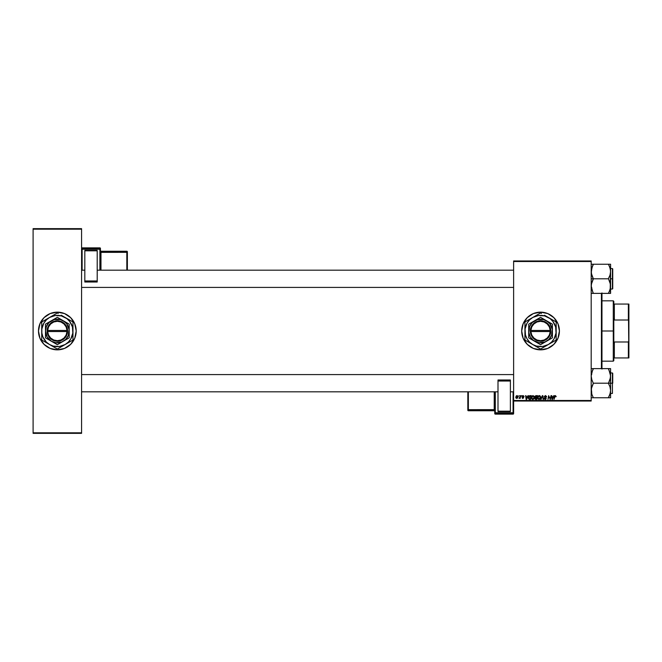 <?xml version="1.0" encoding="UTF-8"?>
<svg xmlns="http://www.w3.org/2000/svg" width="662" height="662" viewBox="0 0 662 662"><rect width="100%" height="100%" fill="white"/><g stroke="black" fill="none" stroke-linecap="round" stroke-linejoin="round"><path stroke-width="0.99" d="M540.556 312.15A18.85 18.85 0 0 0 521.697 331A18.85 18.85 0 0 0 540.556 349.85A18.85 18.85 0 0 1 521.697 331A18.85 18.85 0 0 1 540.556 312.15L547.772 313.581L553.887 317.669L557.975 323.784L559.407 331L557.975 338.216L553.887 344.331L547.772 348.419L540.556 349.85L533.34 348.419L527.225 344.331L523.137 338.216L521.697 331L523.137 323.784L527.225 317.669L533.34 313.581L540.556 312.15A18.85 18.85 0 0 1 559.407 331A18.85 18.85 0 0 1 540.556 349.85A18.85 18.85 0 0 0 559.407 331A18.85 18.85 0 0 0 540.556 312.15M57.337 312.15A18.85 18.85 0 0 0 38.487 331A18.85 18.85 0 0 0 57.337 349.85A18.85 18.85 0 0 1 38.487 331A18.85 18.85 0 0 1 57.337 312.15L64.553 313.581L70.677 317.669L74.765 323.784L76.196 331L74.765 338.216L70.677 344.331L64.553 348.419L57.337 349.85L50.13 348.419L44.006 344.331L39.919 338.216L38.487 331L39.919 323.784L44.006 317.669L50.13 313.581L57.337 312.15A18.85 18.85 0 0 1 76.196 331A18.85 18.85 0 0 1 57.337 349.85A18.85 18.85 0 0 0 76.196 331A18.85 18.85 0 0 0 57.337 312.15M513.621 260.969L591.191 260.969L591.191 261.507L513.621 261.507L513.621 400.493L591.191 400.493L591.191 260.969L513.621 260.969L513.621 261.507L513.621 260.969M527.937 395.644L526.613 399.418L526.133 399.418L525.611 395.644L526.133 396.67L527.473 396.67L526.133 396.67L525.611 395.644L526.133 399.418L528.359 395.644L526.613 399.418L526.133 399.418L526.009 395.644M535.335 397.556L534.871 398.499L535.393 397.581L534.871 398.499L535.914 399.418L534.871 398.499L535.393 397.581L535.004 396.381L535.79 395.669L537.519 395.644L536.882 399.418L534.987 399.012L535.393 397.581L534.921 396.819L535.393 399.352L536.882 399.418L537.519 395.644L536.005 395.644L537.519 395.644L536.882 399.418L535.326 399.327M555.732 396.406L555.327 396.033L554.814 396.745L553.97 399.418L554.433 396.654L555.435 395.595L556.088 396.77L555.004 396.174L553.97 399.418L554.69 395.926L555.352 395.595L554.433 396.654L553.97 399.418L555.327 396.033L556.088 396.77L555.211 396.05M549.46 397.994L548.897 396.215L547.971 399.418L548.616 395.644L550.114 398.838L551.032 395.644L550.387 399.418L548.897 396.215L547.971 399.418L548.616 395.644L550.114 398.838L550.238 397.945L550.114 398.838L548.616 395.644L547.971 399.418L548.897 396.215L550.387 399.418L551.032 395.644L549.973 399.418M545.794 398.483L545.14 399.02L545.794 398.483L545.14 399.02L545.794 398.483L545.14 399.02L545.794 398.483L545.14 399.02L544.421 398.416L545.14 399.02L545.794 398.483L544.23 396.703L545.298 395.595L546.522 396.381L546.183 396.919L545.587 396.05L544.619 396.596L546.067 397.994L546.117 398.863L544.917 399.451L544.032 398.483L545.074 399.02L545.794 398.549L544.23 396.703L545.794 398.483L545.14 399.02L544.032 398.292L545.132 399.467L546.183 398.466L544.619 396.67L545.38 396.033L546.58 396.869L545.538 395.595M541.127 399.418L542.352 395.644L542.848 395.644L543.428 399.418L542.534 396.182L540.705 399.418L542.534 396.182L543.428 399.418L542.848 395.644L542.352 395.644L542.848 395.644L543.03 399.418M537.709 397.788L538.645 395.81L539.646 395.628L540.415 396.248L540.54 398.102L539.646 399.31L538.347 399.26L537.726 398.085L539.017 399.467L540.134 398.896L540.655 397.225L539.356 395.595L537.709 397.788M516.997 395.595L515.772 397.291L516.261 395.917L517.196 395.611L517.874 396.29L517.775 397.564L516.981 398.4L515.979 398.077L515.772 397.291L516.691 398.433L517.932 396.687L516.997 395.595L517.932 396.687M553.746 395.644L552.422 399.418L551.942 399.418L551.421 395.644L551.942 396.67L553.283 396.67L551.942 396.67L551.421 395.644L551.942 399.418L554.168 395.644L552.422 399.418L551.942 399.418L551.818 395.644M531.445 397.788L532.372 395.81L534.11 396.182L534.267 398.102L533.373 399.31L532.074 399.26L531.445 397.936L532.745 399.467L533.87 398.896L534.383 397.225L533.092 395.595L531.445 397.788M529.6 395.711L531.247 395.644L530.61 399.418L528.533 398.772L528.64 396.621L529.526 395.735L528.359 397.87L529.186 399.368L530.61 399.418L531.247 395.644L530.13 395.644L531.247 395.644L530.61 399.418L529.674 399.418M522.848 398.094L522.384 397.556L522.906 398.094L523.278 397.49L522.186 396.389L523.112 395.595L524.023 396.248L522.624 396.174L523.708 397.655L522.541 398.392L521.995 397.605L522.848 398.094L523.319 397.713L522.235 396.662L522.351 395.917L523.112 395.595L522.186 396.389L523.319 397.713L521.995 397.605L522.889 398.433L523.708 397.655L522.583 396.356L523.096 395.934L524.047 396.521L523.096 395.934L522.583 396.356L523.708 397.655L522.881 398.433L521.995 397.605L522.906 398.094L523.278 397.49L522.186 396.389L523.112 395.595L524.047 396.521M521.317 396.182L521.797 395.644L521.317 396.182M518.669 396.182L519.149 395.644L518.669 396.182M519.008 398.334L519.91 397.821L519.008 398.334L520.671 395.644L520.208 398.383L519.91 397.821L519.008 398.334L520.075 396.737L519.008 398.334L519.91 397.821L520.208 398.383L520.671 395.644L519.811 398.383M513.621 401.031L591.191 401.031L591.191 261.507L513.621 261.507L513.621 401.031L513.621 400.493L591.191 400.493L591.191 401.031L513.621 401.031L513.621 412.782A0.538 0.538 180 0 1 513.083 413.32L513.083 414.122L495.3 414.122L495.3 413.32L513.083 413.32L513.083 414.122L495.3 414.122L494.762 413.584A0.538 0.538 -0 0 0 495.3 414.122L495.3 413.32A0.538 0.538 180 0 1 494.762 412.782L494.762 413.584L494.762 412.782L513.083 412.765L513.083 391.821L513.083 412.765L495.3 412.765L495.3 391.821L495.3 412.765L494.762 412.782L495.3 413.32L495.3 412.765L495.3 413.32L513.083 413.32L513.621 412.782L513.083 412.765L513.621 412.782L513.621 401.031M33.1 228.647L81.583 228.647L81.583 229.184L33.1 229.184L33.1 432.816L81.583 432.816L81.583 228.647L33.1 228.647L33.1 229.184L33.1 228.647M33.1 433.353L81.583 433.353L81.583 229.184L33.1 229.184L33.1 433.353L33.1 432.816L81.583 432.816L81.583 433.353L33.1 433.353M67.814 315.327L66.233 314.376M46.87 346.673L48.45 347.624M38.487 331L38.487 330.264M544.23 349.495L546.026 349.04M559.249 333.466L559.316 332.845M559.316 329.155L559.042 327.318M544.23 312.505L543.725 312.414M536.874 312.505L535.078 312.96M536.874 349.495L537.329 349.577M517.212 398.301L517.808 397.481M516.575 398.077L516.17 397.183L516.757 398.085M516.36 396.455L516.708 398.094L517.535 396.728L516.873 395.95M517.303 397.68L516.989 395.934L516.161 397.291L516.708 398.094M516.451 398.011L516.161 397.291L516.989 395.934L517.535 396.728L516.989 395.934L516.468 396.265M517.527 396.952L517.121 395.959M540.482 396.381L540.631 396.935M540.134 398.896L538.942 399.459M538.024 396.505L538.636 395.81M539.472 398.905L540.209 396.795L539.538 396.058L538.678 396.306M539.257 398.996L539.828 398.607L539.025 399.02L538.107 397.829L538.818 398.996L539.935 398.458M538.463 396.563L538.132 398.16M538.173 397.233L539.331 396.033L540.258 397.208L539.257 396.042M538.777 396.232L538.264 396.952M542.534 396.182L542.219 396.952L542.534 396.182L542.666 397.167L542.534 396.182L542.666 397.167L542.534 396.182L542.286 396.795M542.352 395.644L540.705 399.418L542.352 395.644M546.191 396.795L545.248 396.042M544.627 396.571L545.38 396.033L544.619 396.67L545.38 396.033L546.084 396.364L545.38 396.033L546.084 396.364L545.38 396.033L544.619 396.67L546.183 398.565M544.619 396.67L546.183 398.466L545.132 399.467L544.421 398.251M544.718 396.993L546.183 398.466L545.231 399.459M546.167 398.673L545.579 399.393M545.645 398.152L544.967 397.754M544.975 397.754L544.23 396.588M545.414 395.595L544.23 396.703L545.414 395.595M550.114 398.838L550.238 397.945M555.36 395.595L556.105 396.687M555.327 396.033L554.847 396.555M555.352 395.595L556.13 396.43L555.352 395.595M552.232 399.004L552 397.109L552.232 399.004L553.068 397.109L552.232 399.004L552.133 398.061L552.232 399.004L552.547 398.234M552 397.109L553.068 397.109L552 397.109M536.005 395.644L534.921 396.819L535.393 397.581L534.929 396.703M535.616 396.224L537.048 396.083L536.832 397.357L535.368 396.538M536.311 396.083L535.31 396.828L535.997 397.357L536.832 397.357L537.048 396.083L535.922 396.108L535.31 396.828L536.212 396.083M535.492 398.921L535.268 398.483L536.559 398.971L535.268 398.483L535.889 398.971L535.484 397.953L535.442 398.888M535.517 397.928L536.121 397.796L535.293 398.267M535.781 397.829L536.758 397.796L536.559 398.971L536.758 397.796L535.484 397.953M535.31 396.828L535.997 397.357L535.31 396.828L535.997 397.357L535.31 396.828L535.922 396.108L535.318 396.72M534.209 396.381L534.366 396.935M533.762 399.012L532.67 399.459M531.669 396.679L532.372 395.81M533.208 398.905L533.994 397.208L533.555 398.607L533.994 397.208L533.059 396.033L532.413 396.306M532.993 398.996L533.555 398.607L532.761 399.02L531.834 397.829L532.554 398.996L533.671 398.458M533.382 396.099L533.994 397.208L533.456 396.141M532.198 396.563L531.867 398.16M531.843 397.68L532.984 396.042M532.505 396.232L532 396.952M526.422 399.004L526.191 397.109L526.422 399.004L527.258 397.109L526.422 399.004L526.323 398.061L526.422 399.004L526.737 398.234M526.191 397.109L527.258 397.109L526.191 397.109M528.408 397.299L528.64 396.621M529.526 395.735L529.981 395.644M529.716 398.971L530.287 398.971L529.228 398.913L529.716 398.971L528.748 397.895L529.004 396.778L528.748 397.895L529.343 398.946M528.839 398.483L529.228 398.913L528.748 397.895L530.775 396.083L530.287 398.971L530.775 396.083L530.27 396.083M529.989 396.099L529.36 396.323M523.659 396.621L523.096 395.934L523.659 396.621L523.096 395.934L522.583 396.356L523.708 397.655L522.889 398.433L521.995 397.605M522.583 396.315L523.17 395.942L522.583 396.356L523.708 397.655L522.889 398.433L523.708 397.655L522.699 396.637M522.906 398.094L523.319 397.713L522.906 398.094M523.046 397.299L522.186 396.389L523.03 395.595M522.417 396.919L522.186 396.389M520.034 396.927L520.274 395.644M540.209 397.763L540.25 397.001M552.133 398.061L552.216 398.764M533.944 397.763L533.994 397.208M526.323 398.061L526.381 398.532M528.764 397.605L528.797 398.342M601.427 293.374L601.427 368.626L601.427 293.374M601.965 368.626L601.965 293.374M592.821 369.785L593.342 368.626L608.428 368.626L610.422 374.047L610.43 377.754L608.428 383.372L609.983 386.815L610.587 390.489L610.587 383.199L593.342 383.199L610.587 383.199L610.587 368.626L591.191 368.626M592.821 292.215L591.191 286.083L591.787 282.442L593.342 278.801L608.428 278.801L609.983 282.417L610.587 286.083L609.992 289.733L608.428 293.374L610.587 293.374L609.297 293.374L610.587 293.374L610.587 278.801L612.416 278.801L612.416 268.565L612.739 278.801L612.739 268.888L612.416 289.037L612.416 268.565L612.739 278.801L610.587 278.801L610.587 271.511L609.992 275.16L608.428 278.801L593.342 278.801L591.348 273.381L591.555 268.673M601.965 292.935L601.965 369.065M81.583 270.179L84.819 270.179L81.583 270.179M97.206 270.179L513.621 270.179L97.206 270.179M610.223 288.93L610.587 264.229L608.428 264.229L609.983 267.845L610.587 271.511L609.992 275.16L608.428 278.628L610.422 284.221L610.43 293.374M513.621 287.416L81.583 287.416L513.621 287.416M612.416 383.199L612.416 393.435L612.416 383.199L610.587 383.199L612.416 383.199L612.416 372.963L612.416 383.199M608.833 369.537L610.587 375.917L609.992 379.558L608.428 383.372L609.983 386.815L610.587 390.489L609.992 394.138L608.428 397.771L593.342 397.771L591.795 394.155L591.191 390.489L591.787 386.84L593.342 383.372L591.795 379.583L591.191 375.917L592.473 370.505L591.191 375.917L591.795 379.583L593.342 383.372L591.348 388.652L591.795 394.155L591.348 392.326M592.482 368.626L593.342 368.8L591.563 373.037M610.505 374.584L610.43 374.063L610.505 374.584M591.563 393.344L591.787 394.13M592.473 397.771L610.587 397.771L610.587 390.489L609.992 394.138L608.428 397.597L610.223 393.327M608.428 397.597L609.297 395.901L608.428 397.771L610.587 397.771L609.983 397.771L610.587 397.771L610.587 368.626M612.739 383.199L612.739 373.285L612.739 383.199M608.428 368.626L609.297 368.626L608.428 368.8L610.422 374.047M609.983 368.626L609.297 368.626M609.983 397.771L609.297 397.771M609.354 395.777L610.422 392.351M591.555 373.07L591.348 374.047M593.342 397.771L592.945 396.861M591.787 397.771L591.348 397.771M513.621 391.821L510.385 391.821L513.621 391.821M497.998 391.821L81.583 391.821L497.998 391.821M81.583 374.584L513.621 374.584L81.583 374.584M591.191 278.801L593.342 278.801L591.191 278.801M592.482 264.229L593.342 264.403L591.795 267.845L593.342 264.229L608.428 264.229L591.787 264.229M610.215 268.656L610.587 271.511L610.587 264.229M609.363 266.24L610.422 269.649M592.473 293.374L608.428 293.374L591.348 293.374L593.342 293.374L591.348 287.953L591.348 284.246L593.342 278.975L591.795 275.185L591.191 271.511L592.473 266.099L591.348 269.674M591.787 293.374L591.191 293.374M612.416 278.801L612.416 289.037L612.416 278.801M612.739 278.801L612.739 288.715L612.739 278.801M608.428 293.2L609.297 291.503L608.428 293.2L609.297 293.374M609.354 291.379L610.422 287.953M609.983 264.229L609.297 264.229M608.833 265.139L609.992 267.87M609.305 266.099L608.428 264.229M593.342 293.374L591.348 287.953M592.945 292.463L593.342 293.2M609.297 395.901L610.207 393.385M609.992 372.267L610.215 373.037M593.342 264.403L591.571 268.615M609.297 291.503L610.215 288.963M591.787 289.733L591.563 288.963M613.815 304.065L613.815 301.375L613.815 304.065L614.353 304.065L613.815 304.065M614.353 320.011L614.353 304.065L614.353 320.011L628.362 320.011L628.9 321.533L628.9 340.467L628.362 341.989L614.353 341.989L613.815 343.346L613.815 318.654L614.353 320.011L628.362 320.011L628.362 304.065L614.353 304.065L628.362 304.065L628.9 357.935L628.9 340.467L628.362 341.989L614.353 341.989L613.815 343.346L613.815 331L613.277 331L613.815 331L613.815 318.654L614.353 320.011M601.965 300.829L613.277 300.829L613.277 331L613.277 300.829L613.815 301.375M601.965 331L613.277 331L601.965 331M613.815 357.935L613.815 360.625L613.815 357.935L614.353 357.935L614.353 341.989L614.353 357.935L628.9 357.935L628.362 357.935L628.362 341.989L628.362 357.935L613.815 357.935M601.965 361.171L613.277 361.171L613.277 331L613.277 361.171L613.815 360.625M628.9 304.065L628.362 304.065L628.9 304.065L628.9 321.533L628.9 304.065M100.434 270.179L100.434 248.416A0.538 0.538 180 0 0 99.896 247.878L99.896 248.68L82.121 248.68L82.121 247.878L99.896 247.878L100.434 248.416L100.434 249.218L82.121 249.235L82.121 270.179L82.121 249.235L99.896 249.235L99.896 270.179L99.896 249.235L100.434 249.218L99.896 248.68A0.538 0.538 0 0 1 100.434 249.218L100.434 270.179M97.206 250.385L84.819 250.385L84.819 250.824L97.206 250.824L97.206 280.969L97.206 250.824L84.819 250.824L84.819 280.969L84.819 250.385L97.206 250.385M97.206 282.012L97.206 280.969L84.819 280.969L84.819 282.012L97.206 282.012L97.206 280.969L84.819 280.969L84.819 282.012L97.206 282.012M100.434 250.716A0.538 0.538 0 0 0 100.98 251.246L126.831 251.246L100.98 251.246L100.434 250.708A0.538 0.538 180 0 0 100.98 251.246L100.98 251.775A0.538 0.538 0 0 1 100.434 251.237A0.538 0.538 180 0 0 100.98 251.775L100.434 252.354L126.831 252.338L126.831 251.775L100.98 251.775L100.98 270.179L100.98 252.338L126.831 252.338L126.831 251.775L100.98 251.775L100.98 251.246L126.831 251.246L126.831 251.775A0.538 0.538 0 0 1 127.369 252.313L127.369 270.179L127.369 251.783L126.831 252.338L126.831 270.179L126.831 252.338L127.369 252.313L126.831 251.246L127.369 251.783A0.538 0.538 180 0 0 126.831 251.246L127.369 251.783M81.583 248.416L82.121 247.878A0.538 0.538 180 0 0 81.583 248.416A0.538 0.538 0 0 1 82.121 247.878L99.896 247.878L99.896 249.235L99.896 248.68L82.121 248.68L82.121 247.878L99.896 247.878L100.434 248.416M81.583 249.218A0.538 0.538 0 0 1 82.121 248.68L81.583 249.218M494.762 391.821L494.762 412.782L494.762 391.821M497.998 411.615L510.385 411.615L510.385 411.176L497.998 411.176L497.998 381.031L497.998 411.176L510.385 411.176L510.385 381.031L510.385 411.615L497.998 411.615M497.998 379.988L497.998 381.031L510.385 381.031L510.385 379.988L497.998 379.988L497.998 381.031L510.385 381.031L510.385 379.988L497.998 379.988M513.621 413.584L513.621 412.782L513.621 413.584A0.538 0.538 180 0 1 513.083 414.122L513.083 414.122A0.538 0.538 -0 0 0 513.621 413.584L513.083 414.122L495.3 414.122L494.762 413.584M494.762 411.292L494.224 410.754L468.365 410.754L494.224 410.754A0.538 0.538 180 0 1 494.762 411.292A0.538 0.538 -0 0 0 494.224 410.754L494.224 410.225A0.538 0.538 180 0 1 494.762 410.763A0.538 0.538 -0 0 0 494.224 410.225L494.762 409.646L468.365 409.662L468.365 410.225L494.224 410.225L494.224 391.821L494.224 409.662L468.365 409.662L468.365 410.225L494.224 410.225L494.224 410.754L468.365 410.754L468.365 410.225A0.538 0.538 180 0 1 467.827 409.687L467.827 391.821L467.827 410.217L468.365 409.662L468.365 391.821L468.365 409.662L467.827 409.687L468.365 410.754L467.827 410.217A0.538 0.538 -0 0 0 468.365 410.754L467.827 410.217M495.3 413.601L495.3 414.122L495.3 413.601M550.238 331.538L530.874 331.538L531.76 335.08L533.886 338.042L536.965 340.011L540.556 340.698L544.139 340.011L547.217 338.042L549.352 335.08L550.238 331.538A9.698 9.698 0 0 1 540.556 340.698A9.698 9.698 0 0 1 530.874 331.538L530.336 331.538A10.236 10.236 0 0 0 540.556 341.236A10.236 10.236 0 0 0 550.776 331.538L550.238 331.538L550.776 331.538L549.849 335.286L547.598 338.423L544.346 340.508L540.556 341.236L536.758 340.508L533.506 338.423L531.263 335.286L530.32 330.462L531.263 326.714L533.506 323.577L536.758 321.492L540.556 320.764L544.346 321.492L547.598 323.577L549.849 326.714L550.792 330.462A10.236 10.236 0 0 0 540.556 320.764A10.236 10.236 0 0 0 530.336 330.462L550.238 330.462L549.352 326.92L547.217 323.958L544.139 321.989L540.556 321.302L536.965 321.989L533.886 323.958L531.76 326.92L530.874 330.462A9.698 9.698 0 0 1 540.556 321.302A9.698 9.698 0 0 1 550.238 330.462L550.776 330.462L550.792 331.538L530.874 331.538M546.481 320.739L540.556 317.313L552.406 324.157L540.556 317.313L528.706 324.157L540.556 317.313L528.706 324.157L528.706 337.843L528.706 324.157L528.706 337.843L540.556 344.687L528.706 337.843L540.556 344.687L552.406 337.843L540.556 344.687L552.406 337.843L552.406 324.157L552.406 331A11.85 11.85 0 0 1 534.631 341.261A11.85 11.85 0 0 1 534.631 320.739A11.85 11.85 0 0 1 552.406 331L552.406 324.157L543.618 319.556L537.486 319.556L532.174 322.617L529.608 326.465L528.806 332.547L530.287 336.925L533.34 340.4L539.009 342.75L545.091 341.948L548.93 339.383L551.504 335.535L552.307 329.453L549.957 323.784L546.481 320.739M551.454 342.742L548.368 344.53L551.603 342.047L554.086 338.812L556.039 333.036L555.641 326.954L552.944 321.492L550.064 318.604L544.594 315.906L538.512 315.509L532.745 317.47L529.509 319.953L527.026 323.188L525.065 328.964L525.462 335.046L527.026 338.812L529.509 342.047L532.745 344.53L536.51 346.094L542.592 346.491L548.368 344.53L546.365 345.688L555.997 340.119A17.94 17.94 0 0 0 556.179 339.821L556.179 331A15.623 15.623 0 0 1 548.368 344.53L550.337 343.388M541.458 313.482L540.73 313.06A17.94 17.94 0 0 0 540.382 313.06L525.107 321.881A17.94 17.94 0 0 0 524.933 322.179L524.933 339.821A17.94 17.94 0 0 0 525.107 340.119L540.382 348.94A17.94 17.94 0 0 0 540.73 348.94L548.368 344.53A15.623 15.623 0 0 1 524.933 331A15.623 15.623 0 0 1 548.368 317.47L544.445 315.211M550.337 318.612L548.368 317.47A15.623 15.623 0 0 1 556.179 331L556.179 322.179A17.94 17.94 0 0 0 555.997 321.881L548.368 317.47M545.273 315.683L546.39 316.328M546.39 345.672L548.368 344.53M556.179 328.708L556.179 331M556.179 326.465L556.179 327.342M556.179 323.461L556.179 324.281M551.454 319.258L552.298 319.738M536.659 315.211L535.831 315.683M534.722 316.328L532.745 317.47M528.797 319.746L525.835 321.459M529.65 319.258L530.734 318.629M524.933 326.465L524.933 324.289M524.933 328.7L524.933 327.475M524.933 333.292L524.933 331M524.933 335.526L524.933 334.658M525.107 340.119A17.94 17.94 0 0 1 524.933 339.821L524.933 337.719M528.822 342.271L529.65 342.742M530.767 343.388L532.745 344.53M540.73 348.94A17.94 17.94 0 0 1 540.382 348.94L536.675 346.797M545.273 346.317L544.429 346.797M535.831 346.317L534.755 345.688M556.179 335.535L556.179 337.711M556.179 333.3L556.179 334.525M552.307 342.254L555.269 340.541M528.16 321.484L527.026 323.188M552.944 340.516L554.086 338.812M530.336 331.538L530.32 330.462L530.32 331.538M530.874 330.462L550.238 330.462M67.019 331.538L47.656 331.538L48.549 335.08L50.676 338.042L53.754 340.011L57.337 340.698L60.929 340.011L64.007 338.042L66.134 335.08L67.019 331.538A9.698 9.698 0 0 1 57.337 340.698A9.698 9.698 0 0 1 47.656 331.538L47.118 331.538A10.236 10.236 0 0 0 57.337 341.236A10.236 10.236 0 0 0 67.565 331.538L67.019 331.538L67.565 331.538L66.639 335.286L64.388 338.423L61.136 340.508L57.337 341.236L53.548 340.508L50.295 338.423L48.045 335.286L47.11 330.462L48.045 326.714L50.295 323.577L53.548 321.492L57.337 320.764L61.136 321.492L64.388 323.577L66.639 326.714L67.574 330.462A10.236 10.236 0 0 0 57.337 320.764A10.236 10.236 0 0 0 47.118 330.462L67.019 330.462L66.134 326.92L64.007 323.958L60.929 321.989L57.337 321.302L53.754 321.989L50.676 323.958L48.549 326.92L47.656 330.462A9.698 9.698 0 0 1 57.337 321.302A9.698 9.698 0 0 1 67.019 330.462L67.565 330.462L67.574 331.538L47.656 331.538M63.271 320.739L57.337 317.313L69.196 324.157L57.337 317.313L45.488 324.157L57.337 317.313L45.488 324.157L45.488 337.843L45.488 324.157L45.488 337.843L57.337 344.687L45.488 337.843L57.337 344.687L69.196 337.843L57.337 344.687L69.196 337.843L69.196 331A11.85 11.85 0 0 1 51.413 341.261A11.85 11.85 0 0 1 51.413 320.739A11.85 11.85 0 0 1 69.196 331L69.196 324.157L60.407 319.556L54.276 319.556L48.963 322.617L46.39 326.465L45.488 331L47.076 336.925L51.413 341.261L55.798 342.75L61.88 341.948L65.72 339.383L68.294 335.535L69.088 329.453L66.746 323.784L63.271 320.739M68.244 342.742L65.149 344.53L68.385 342.047L70.867 338.812L72.828 333.036L72.431 326.954L69.733 321.492L66.854 318.604L61.384 315.906L55.302 315.509L49.534 317.47L46.299 319.953L43.816 323.188L41.855 328.964L41.855 333.036L42.906 336.975L46.299 342.047L49.534 344.53L53.299 346.094L59.381 346.491L65.149 344.53L63.147 345.688L72.787 340.119A17.94 17.94 0 0 0 72.961 339.821L72.961 331A15.623 15.623 0 0 1 65.149 344.53L67.127 343.388M58.248 313.482L57.52 313.06A17.94 17.94 0 0 0 57.164 313.06L41.896 321.881A17.94 17.94 0 0 0 41.723 322.179L41.723 339.821A17.94 17.94 0 0 0 41.896 340.119L57.164 348.94A17.94 17.94 0 0 0 57.52 348.94L65.149 344.53A15.623 15.623 0 0 1 49.534 344.53L51.537 345.688L49.534 344.53A15.623 15.623 0 0 1 49.534 317.47A15.623 15.623 0 0 1 65.149 317.47L61.218 315.203M67.127 318.612L65.149 317.47A15.623 15.623 0 0 1 72.961 331L72.961 322.179A17.94 17.94 0 0 0 72.787 321.881L65.149 317.47M63.147 316.312L62.062 315.683M49.534 317.47L51.537 316.312M65.149 344.53L63.147 345.688M72.961 328.708L72.961 331M72.961 326.465L72.961 327.342M72.961 323.461L72.961 324.281M68.244 319.258L69.088 319.738M53.448 315.211L52.621 315.683M47.523 318.629L46.439 319.258M45.587 319.746L42.625 321.459M41.723 326.465L41.723 324.289M41.723 328.7L41.723 327.475M41.723 333.292L41.723 331M41.723 335.526L41.723 334.658M41.896 340.119A17.94 17.94 0 0 1 41.723 339.821L41.723 337.719M45.612 342.271L46.439 342.742M47.556 343.388L49.534 344.53M57.52 348.94A17.94 17.94 0 0 1 57.164 348.94L53.465 346.797M61.235 346.789L62.062 346.317M52.621 346.317L51.537 345.688M72.961 335.535L72.961 337.711M72.961 333.3L72.961 334.525M69.088 342.254L72.059 340.541M44.95 321.484L43.816 323.188M69.733 340.516L70.867 338.812M47.118 331.538L47.11 330.462L47.11 331.538M47.656 330.462L67.019 330.462M591.729 374.584L591.191 374.038M610.587 393.435L612.416 393.435M610.587 372.963L612.416 372.963M591.729 391.821L591.191 392.359M591.729 287.416L591.191 287.962M610.587 268.565L612.416 268.565M610.587 289.037L612.416 289.037M591.729 270.179L591.191 269.641"/></g></svg>
